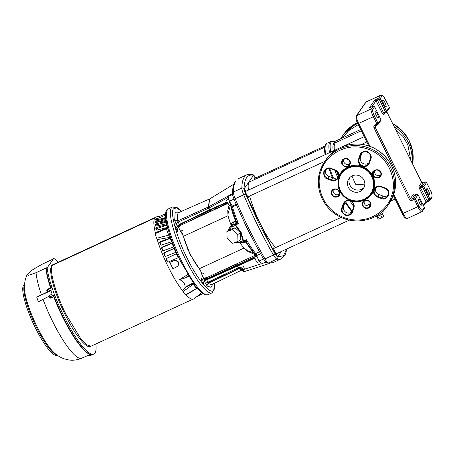 <?xml version="1.0" encoding="UTF-8"?>
<svg xmlns="http://www.w3.org/2000/svg" width="455" height="455" viewBox="0 0 455 455"><rect width="100%" height="100%" fill="white"/><g stroke="black" fill="none" stroke-linecap="round" stroke-linejoin="round"><path stroke-width="0.68" d="M181.505 211.308L176.546 207.81L173.526 208.839C169.709 211.973 177.194 238.932 187.301 258.451C196.964 278.972 211.467 296.194 213.759 289.858L214.669 283.169M208.134 294.658L205.734 295.028L200.962 292.275L194.842 285.319L180.771 261.648C170.42 241.65 162.719 214.055 166.541 210.648L168.526 208.828A47.263 10.078 65.2 0 0 181.704 261.255A47.263 10.078 65.2 0 0 208.134 294.658L212.036 292.855A47.263 10.078 65.2 0 1 185.606 259.458A47.263 10.078 65.2 0 1 172.428 207.025L177.524 207.81L181.642 211.251M246.161 191.14A3.572 0.762 65.2 0 0 245.512 190.764A3.572 0.762 65.2 0 0 246.508 194.723A3.572 0.762 65.2 0 0 248.504 197.248A3.572 0.762 65.2 0 0 248.635 196.509M255.147 178.235A3.572 0.762 65.2 0 0 254.504 177.854A3.572 0.762 65.2 0 0 254.59 179.554M274.359 248.202A3.572 0.762 65.2 0 0 273.711 247.821A3.572 0.762 65.2 0 0 274.706 251.786A3.572 0.762 65.2 0 0 276.708 254.311A3.572 0.762 65.2 0 0 276.839 253.571M209.601 198.949L179.037 212.394A39.619 8.452 65.2 0 0 177.609 220.925L208.162 207.082L209.766 198.863L208.526 206.9L208.999 208.032L228.347 197.322M175.988 223.735L174.692 220.283L177.609 220.925L179.31 224.406L177.257 226.067L175.988 223.735L178.042 222.074L208.902 208.083L209.783 209.71L208.162 207.082L232.477 193.665M261.278 263.763L243.072 269.661L244.403 271.578L269.758 263.365M254.908 257.621L237.425 265.606L237.425 265.083L237.243 265.692L237.447 266.147L254.993 258.133M237.55 266.101L237.425 265.606L237.447 266.147M176.455 229.911L175.613 226.562L177.302 228.694L178.15 232.05L176.455 229.911M201.957 281.508L201.116 278.153L202.805 280.291L203.647 283.647L201.957 281.508M208.458 206.94L208.999 208.032M232.977 187.699L233.466 185.509M241.44 268.808L242.282 269.832L242.981 269.462C241.912 267.699 240.604 267.079 239.057 267.597L239.609 268.53L241.44 268.808L242.299 269.815L238.591 268.774M239.057 267.597L238.158 267.921L237.379 266.175L206.706 279.836L208.43 283.289L238.699 268.871L239.609 268.53L240.934 269.303L241.895 269.218M209.596 209.795L210.21 210.028L209.527 209.829L179.31 224.406L179.566 224.713C178.462 225.39 178.121 226.351 178.548 227.602L177.257 226.067M238.955 268.604L242.293 269.792M242.145 269.542L240.934 269.303M238.158 267.921L205.45 283.346L204.318 280.82L206.706 279.836L206.667 278.807L206.314 277.664L203.686 278.17L206.667 278.807L237.402 264.85M182.324 233.478C181.989 233.694 181.403 233 180.572 231.402L178.679 227.574L180.499 225.43L179.896 224.645C178.798 225.299 178.388 226.271 178.679 227.574L178.548 227.602M200.245 270.253L190.11 254.413L182.677 234.7M242.282 269.826L212.24 284.341A39.619 8.452 65.2 0 1 208.43 283.289C207.309 283.954 206.911 284.893 207.224 286.104L205.45 283.346M204.318 280.82L203.647 278.386C204.363 279.444 205.336 279.768 206.57 279.353L237.243 265.692M203.647 278.386L201.798 274.348C201.013 272.676 200.712 271.578 200.894 271.049M182.796 230.071L180.572 231.402M201.798 274.348L204.022 273.017M421.916 205.956A3.845 0.819 65.2 0 0 420.869 201.975A3.845 0.819 65.2 0 0 418.611 199.04A3.845 0.819 65.2 0 0 418.532 199.108A3.845 0.819 65.2 0 0 419.584 203.095A3.845 0.819 65.2 0 0 421.836 206.024A3.845 0.819 65.2 0 0 421.916 205.956M429.622 194.894A3.845 0.819 65.2 0 0 428.576 190.907A3.845 0.819 65.2 0 0 426.318 187.978A3.845 0.819 65.2 0 0 426.238 188.046A3.845 0.819 65.2 0 0 427.285 192.027A3.845 0.819 65.2 0 0 429.543 194.962A3.845 0.819 65.2 0 0 429.622 194.894M386.113 106.862A3.845 0.819 65.2 0 0 385.066 102.881A3.845 0.819 65.2 0 0 382.814 99.946A3.845 0.819 65.2 0 0 382.735 100.015A3.845 0.819 65.2 0 0 383.781 104.002A3.845 0.819 65.2 0 0 386.033 106.931A3.845 0.819 65.2 0 0 386.113 106.862M378.412 117.925A3.845 0.819 65.2 0 0 377.36 113.943A3.845 0.819 65.2 0 0 375.108 111.009A3.845 0.819 65.2 0 0 375.028 111.077A3.845 0.819 65.2 0 0 376.075 115.064A3.845 0.819 65.2 0 0 378.333 117.993A3.845 0.819 65.2 0 0 378.412 117.925M418.06 194.683L424.367 207.452L422.445 210.216A1.098 1.064 34.9 0 1 422.371 211.296L424.299 208.532A1.098 1.064 -145.1 0 0 424.367 207.452L424.344 207.4M422.445 210.216C421.762 210.608 420.596 209.22 418.936 206.052L415.313 198.721L418.082 194.734A1.098 1.064 -145.1 0 0 416.626 194.205L413.851 198.192A1.098 1.064 34.9 0 1 415.313 198.721L412.23 200.291L411.9 199.091A1.098 1.064 34.9 0 1 410.444 198.562L413.22 194.581L413.919 195.104M426.534 182.518L426.562 182.569A1.098 1.064 -145.1 0 0 425.101 182.04L422.331 186.021A1.098 1.064 34.9 0 1 423.787 186.55L422.655 187.221L428.94 199.938L430.072 199.267A1.098 1.064 34.9 0 1 429.998 200.342L429.998 200.342A1.098 1.064 34.9 0 1 429.577 200.695L428.94 199.938L425.863 201.508L419.578 188.791L418.918 186.396L421.694 182.41L386.818 111.845M384.856 113.232L383.633 114.99L382.354 113.477L376.069 100.76A1.098 1.064 -145.1 0 0 374.613 100.237L378.822 97.99A1.098 1.064 34.9 0 1 380.278 98.519L379.151 99.19L385.436 111.907L386.562 111.236A1.098 1.064 34.9 0 1 386.488 112.311L386.488 112.311A1.098 1.064 34.9 0 1 386.073 112.664L389.264 108.33A1.098 1.064 -145.1 0 0 389.338 107.255L389.315 107.204M377.542 124.858L375.625 125.751L378.014 124.482L380.789 120.501A1.098 1.064 -145.1 0 0 380.863 119.42L378.088 123.402A1.098 1.064 34.9 0 1 378.014 124.482L378.014 124.482A1.098 1.064 34.9 0 1 377.599 124.835L376.962 124.073L378.088 123.402L374.465 116.07C372.912 112.749 372.309 110.548 372.651 109.473L374.579 106.709A1.098 1.064 -145.1 0 0 373.117 106.18L371.223 107.056M374.55 106.658L380.835 119.369M361.537 189.303A8.793 8.526 -145.1 0 0 364.023 187.545A8.793 8.526 -145.1 0 1 349.776 177.621A8.793 8.526 -145.1 0 0 361.537 189.303M351.925 176.028L355.537 184.218L364.785 184.872M372.469 171.865L372.816 172.616M373.595 175.215L373.794 178.064M375.688 216.307L376.109 216.586A3.845 0.466 -26.3 0 0 378.992 215.63A3.845 0.466 -26.3 0 0 382.991 213.185L383.116 211.353M380.403 213.213A4.8 0.58 -26.3 0 0 383.064 211.421L384.094 209.943M275.741 247.565A37.782 8.059 -114.8 0 1 249.67 196.031M248.458 190.076A37.782 8.059 -114.8 0 1 248.987 182.461A37.782 8.059 -114.8 0 1 249.772 181.773L324.597 147.244M377.786 216.153L379.191 218.992L378.168 219.088L376.876 216.478M379.191 218.992L383.798 216.489L382.433 213.731M380.59 214.834L382.007 217.695M276.509 253.697A2.958 0.631 -114.8 0 1 276.447 253.748A2.958 0.631 -114.8 0 1 274.712 251.496A2.958 0.631 -114.8 0 1 273.91 248.436A2.958 0.631 -114.8 0 1 273.973 248.379A2.958 0.631 -114.8 0 1 274.052 248.367M248.311 196.634A2.958 0.631 -114.8 0 1 248.248 196.691A2.958 0.631 -114.8 0 1 246.513 194.439A2.958 0.631 -114.8 0 1 245.706 191.373A2.958 0.631 -114.8 0 1 245.768 191.322A2.958 0.631 -114.8 0 1 245.848 191.31M254.737 179.48A2.958 0.631 -114.8 0 1 254.698 178.468A2.958 0.631 -114.8 0 1 254.76 178.411A2.958 0.631 -114.8 0 1 254.84 178.4M255.829 177.922A51.125 10.903 65.2 0 0 253.571 175.255L244.039 188.933A51.125 10.903 65.2 0 0 245.302 193.523L275.195 254.015A51.125 10.903 65.2 0 0 277.635 256.91L281.446 251.444M260.584 253.736L256.648 255.556L256.779 252.991L259.475 251.751M256.648 255.556L258.992 261.051L261.466 263.985L265.737 262.012M263.553 258.946L258.992 261.051M236.367 221.67L238.494 223.61L235.644 225.015L241.15 232.437L243.533 240.979L246.462 239.734L244.301 241.395M236.509 205L233.699 206.297L232.198 206.081L236.179 204.244M232.573 194.518L228.143 196.56L229.417 201.212L232.198 206.081M233.995 199.102L229.417 201.212M255.107 257.109A2.958 0.631 65.2 0 0 255.027 257.12A2.958 0.631 65.2 0 0 254.965 257.177A2.958 0.631 65.2 0 0 255.773 260.237A2.958 0.631 65.2 0 0 257.507 262.489A2.958 0.631 65.2 0 0 257.564 262.438M243.533 266.493L244.278 268.331M226.908 200.052A2.958 0.631 65.2 0 0 226.829 200.063A2.958 0.631 65.2 0 0 226.766 200.115A2.958 0.631 65.2 0 0 227.574 203.18A2.958 0.631 65.2 0 0 229.303 205.432A2.958 0.631 65.2 0 0 229.365 205.376M242.322 262.58L241.85 261.415M254.425 255.591L255.101 256.586L255.062 255.352L256.046 255.266M208.083 282.851L241.076 267.625M235.644 225.015L235.428 224.059L235.315 225.441L235.644 225.015M236.441 221.904L235.673 223.934L238.494 223.61A37.139 7.923 65.2 0 1 232.226 206.087M228.41 230.554L231.288 227.09L235.315 225.441L240.706 232.619L242.97 240.934L244.051 241.508M256.7 254.555A37.139 7.923 65.2 0 1 246.462 239.734L246.422 242.02L245.558 241.326L244.545 241.304M227.5 203.027L215.824 208.754L215.226 207.753M202.128 274.058L199.461 268.66C193.989 262.876 185.879 246.456 183.462 236.293L180.902 231.112M247.918 251.496L245.427 249.226L248.22 250.847L247.918 251.496L254.555 254.317L255.482 255.147L204.426 278.71M231.288 227.09L231.402 225.708L235.673 223.934L236.202 223.359L236.384 221.824L230.708 204.784M231.316 225.64L231.225 225.379C231.356 223.593 232.164 222.438 233.66 221.904L232.659 224.867L236.23 223.314M237.982 241.389L240.78 239.518L240.536 232.681L234.979 227.779L229.661 229.712L226.869 231.589L227.108 238.426L232.67 243.323L237.982 241.389L237.743 234.558L232.181 229.656L234.979 227.779M244.051 241.503L242.97 240.934L238.79 242.27L235.531 242.282M198.306 216.842L227.722 203.482M245.427 249.226L244.028 248.089A24.183 5.159 -114.8 0 1 240.064 242.794M199.461 268.66L244.028 248.089M231.225 225.379A24.183 5.159 -114.8 0 1 228.029 215.721L227.733 210.659L229.047 205.37M183.462 236.293L228.029 215.721M229.553 202.68L178.496 226.243M254.555 254.317L254.595 253.389L248.22 250.847M236.475 221.466L235.605 221.215A32.299 6.888 -114.8 0 1 230.571 204.847M236.424 222.944L235.662 223.797M227.762 230.986L230.475 226.203L232.659 224.867L230.327 226.306M233.66 221.904L235.605 221.215L236.008 223.359M240.536 232.681L237.743 234.558M232.181 229.656L226.869 231.589M242.902 241.889L243.92 242.651L241.213 242.43M252.974 251.814A32.299 6.888 -114.8 0 1 245.927 242.094L245.501 241.309M246.559 241.872L243.92 242.651M230.548 204.733L228 213.958M228.581 211.114L227.733 210.659M375.79 187.818A5.221 5.062 -145.1 0 0 378.964 194.581L377.656 196.463A5.221 5.062 34.9 0 1 375.022 188.683A5.221 5.062 34.9 0 1 380.943 186.863L381.057 186.476C377.673 185.629 375.261 186.743 373.817 189.815L373.669 190.218C371.286 198.824 358.716 204.443 350.373 200.632C340.078 195.758 336.2 187.921 338.753 177.12L338.895 176.716C341.284 168.111 353.853 162.492 362.191 166.302C372.491 171.177 376.365 179.014 373.817 189.815C373.06 192.988 374.158 195.371 377.104 196.958L381.529 198.573L383.093 196.077A5.221 5.062 -145.1 0 0 388.257 195.127M321.128 171.04L321.219 170.767C323.289 160.2 341.944 140.282 367.959 149.081C393.666 158.778 396.225 186.283 391.442 195.883L391.346 196.162C389.281 206.729 370.626 226.653 344.611 217.854C318.898 208.151 316.344 180.646 321.122 171.052L321.128 171.04M364.381 186.675A8.793 8.526 -145.1 0 0 348.917 178.661A8.793 8.526 -145.1 0 0 352.267 191.293A8.793 8.526 -145.1 0 0 364.381 186.675M325.769 169.709A5.221 5.062 -145.1 0 0 328.948 176.472L333.071 177.962A5.221 5.062 -145.1 0 0 338.241 177.012M361.97 153.005A5.221 5.062 -145.1 0 0 361.896 153.193L360.508 157.231A5.221 5.062 -145.1 0 0 368.92 162.856M378.964 194.581L383.093 196.077M333.293 189.889A3.845 3.731 -145.1 0 0 339.299 194.069M364.284 201.11A3.845 3.731 -145.1 0 0 370.29 205.296M374.732 170.762A3.845 3.731 -145.1 0 0 380.738 174.948M343.741 159.54A3.845 3.731 -145.1 0 0 349.747 163.726M345.106 201.98A5.221 5.062 -145.1 0 0 345.038 202.168L343.644 206.212A5.221 5.062 -145.1 0 0 352.062 211.831M47.519 289.386L47.456 289.994A53.235 11.352 65.2 0 0 47.894 291.291L47.337 292.019L36.718 297.104L51.091 290.631M46.91 290.796A1.098 0.489 -18.5 0 1 46.848 290.694A1.098 0.489 -18.5 0 1 47.456 289.994L52.029 287.714A53.417 11.392 65.2 0 0 54.56 294.8L54.754 295.25L53.77 295.704A53.269 11.364 65.2 0 0 63.012 316.851A53.269 11.364 65.2 0 0 92.723 354.53L93.736 354.109A53.309 11.369 65.2 0 0 94.196 353.848L89.59 355.873L94.322 353.893M52.399 265.419L54.111 264.634A44.994 9.595 65.2 0 1 54.219 264.457L154.689 218.093L54.219 264.457A44.994 9.595 65.2 0 1 54.338 264.298L52.632 265.089A44.999 9.6 65.2 0 0 52.399 265.419C49.003 270.06 55.47 293.339 65.992 314.348L80.671 338.577L86.854 344.924L91.159 346.141L90.329 346.528A44.999 9.6 65.2 0 1 65.167 314.729A44.999 9.6 65.2 0 1 52.621 264.81L53.445 264.429M186.948 246.661A5.466 1.166 65.2 0 0 186.971 247.435M190.725 255.573A5.466 1.166 65.2 0 0 191.299 256.091M187.363 247.674A5.193 1.109 65.2 0 0 187.858 249.522M189.718 253.543A5.193 1.109 65.2 0 0 190.799 255.118M187.972 249.101A4.254 0.904 65.2 0 0 190.105 253.731M193.802 283.892L193.483 283.454M165.825 218.025L155.365 219.941A44.823 9.561 -114.8 0 1 155.553 219.048L158.949 217.934A44.061 9.396 -114.8 0 1 159.449 216.921A44.061 9.396 -114.8 0 1 160.12 216.256L157.134 216.773A44.823 9.561 -114.8 0 1 157.584 216.631A44.823 9.561 -114.8 0 1 157.686 216.614L158.556 216.529M163.021 230.224L155.4 233.557L155.314 232.721A45.142 9.629 -114.8 0 1 154.831 217.871A45.142 9.629 -114.8 0 1 156.23 216.904L157.584 216.631M155.314 232.721L167.662 227.642L167.133 228.643M156.167 229.911L156.895 230.082L167.611 227.415M156.27 230.008L156.111 229.781A44.823 9.561 -114.8 0 1 155.798 228.126L156.412 227.494L157.038 228.399L156.44 229.053L155.798 228.126M167.07 224.514L156.412 227.494M155.496 225.964L156.207 226.112L166.939 223.632M155.576 226.044L155.462 225.862A44.823 9.561 -114.8 0 1 155.314 224.446L155.974 223.9L156.617 224.924L155.974 225.498L155.314 224.446M166.678 221.158L155.974 223.9M155.235 222.637L166.638 220.425M155.292 222.7L155.212 222.563A44.823 9.561 -114.8 0 1 155.229 221.414L155.934 220.954L156.583 222.074L155.889 222.563L155.229 221.414M165.882 218.599L155.934 220.954M155.4 233.557A5.437 1.16 65.2 0 0 156.696 238.278L168.907 235.116A2.201 0.853 -30 0 0 169.687 234.649M196.981 288.538A4.755 1.012 -114.8 0 1 196.89 288.618A4.755 1.012 -114.8 0 1 194.222 285.268A4.755 1.012 -114.8 0 1 193.631 283.965L183.052 291.61A5.437 1.16 65.2 0 0 185.56 294.59L187.204 293.737M202.788 293.731A3.299 0.398 153.7 0 1 200.746 294.812L196.514 296.808L201.599 292.827M171.524 241.787A41.445 8.838 -114.8 0 1 170.341 238.329L160.615 242.191L160.16 243.038L159.642 242.572A44.823 9.561 65.2 0 0 160.387 244.75L160.877 245.16M160.16 243.038A43.384 9.254 65.2 0 0 160.888 245.16M173.503 247.037A41.445 8.838 -114.8 0 1 172.081 243.323L162.452 247.418L162.031 248.311L161.582 248.02A44.823 9.561 65.2 0 0 162.446 250.284L162.987 250.705M162.031 248.311A43.384 9.254 65.2 0 0 162.884 250.529M175.721 252.394A41.445 8.838 -114.8 0 1 174.089 248.504L164.562 252.832L164.181 253.754A43.384 9.254 65.2 0 0 165.131 256.023L165.483 256.381M164.181 253.754L163.794 253.645A44.823 9.561 65.2 0 0 164.767 255.955L165.131 256.023M178.138 257.763A41.445 8.838 -114.8 0 1 176.324 253.776L166.905 258.332L166.251 259.35A44.823 9.561 65.2 0 0 167.304 261.659L168.526 261.892M166.553 259.276A43.384 9.254 65.2 0 0 167.582 261.54M156.031 226.141A43.384 9.254 -114.8 0 1 155.974 225.498M156.634 230.111A43.384 9.254 -114.8 0 1 156.44 229.053M196.52 296.808L194.012 298.77A45.142 9.629 -114.8 0 1 186.032 294.874L185.56 294.59M183.052 291.61L182.364 290.523A45.142 9.629 -114.8 0 1 157.208 239.62L156.696 238.278M157.692 216.699L157.146 216.79M165.774 217.473L157.168 219.816M165.978 219.367L156.583 222.074M166.581 221.892L156.617 224.924M167.383 227.472A41.445 8.838 -114.8 0 1 166.968 225.191L157.038 228.399M159.642 242.572L160.114 241.736L160.615 242.191M172.57 242.856L172.28 242.97A42.173 8.992 -114.8 0 1 171.814 241.696L161.286 245.137L160.575 245.012M170.341 238.329L170.864 238.164M174.646 248.106L174.322 248.242A42.173 8.992 -114.8 0 1 173.793 246.929L163.368 250.671L162.446 250.284L162.742 250.62M172.081 243.323L172.667 243.118M161.582 248.02L162.008 247.133L162.452 247.418M164.767 255.955L165.296 256.37M174.089 248.504L174.703 248.254M163.794 253.645L164.192 252.724L164.562 252.832M167.304 261.659L168.248 262.012M176.324 253.776L176.944 253.481M166.251 259.35L166.905 258.332M158.949 217.934L160.12 216.256M185.776 286.906L185.964 287.15L184.963 287.81L186.533 286.377L193.125 282.947M193.506 283.476L185.964 287.15L182.364 290.523M195.007 289.613L186.032 294.874M188.461 275.747L184.565 278.159L188.762 276.242M184.565 278.159L179.475 279.654L187.904 274.433M170.739 237.806L170.506 237.885A42.173 8.992 -114.8 0 1 170.312 237.305L168.907 235.116A4.783 1.018 -114.8 0 1 166.86 228.74A4.783 1.018 -114.8 0 1 166.968 228.649L163.015 230.224M170.54 237.231A2.201 1.052 -17.9 0 0 170.312 237.305L157.208 239.62M179.475 279.654C183.593 281.287 185.424 284.005 184.963 287.81M168.253 262.006L178.832 257.467M176.927 253.446L166.61 258.406M165.705 256.33L176.358 252.15M174.322 248.242L164.192 252.724M172.28 242.97L162.008 247.133M170.506 237.885L160.114 241.736M169.772 262.393L174.254 260.544L178.093 261.471L178.053 265.663A3.299 3.196 -145.1 0 0 174.1 260.755L169.772 262.393L172.957 268.837L176.995 266.613A3.299 3.196 -145.1 0 0 178.053 265.663M160.262 216.102L158.528 216.455M173.793 246.929L174.123 246.82M171.814 241.696L172.098 241.611M165.739 213.713L159.932 216.25M158.585 218.184L165.677 215.039M52.723 265.271L53.451 264.435L155.132 217.507M53.389 258.901L41.832 264.4L31.372 270.498L27.402 274.257L28.472 275.355L36.036 272.721L47.508 267.347L46.165 268.359L47.144 267.87L53.753 258.377L51.995 259.566M45.875 268.342L46.165 268.359A53.269 11.364 65.2 0 0 50.96 287.827L50.55 287.799A52.723 11.244 -114.8 0 1 45.887 268.456M50.96 287.827L51.933 287.344L52.029 287.714M50.829 290.421L50.448 290.125L47.894 291.291M50.767 290.244A53.349 11.381 -114.8 0 0 52.092 293.958L49.419 295.574A53.235 11.352 65.2 0 0 49.925 296.922L50.624 298.088A1.098 0.978 130 0 1 49.35 297.633M89.59 355.873A1.098 1.098 0 0 1 88.179 355.349L89.004 355.11L89.59 355.873A1.098 1.075 -127.9 0 1 88.219 355.372M53.855 296.7L50.67 298.127L49.345 297.593M49.635 297.997L49.601 297.974A1.098 1.098 0 0 1 49.282 297.519A1.098 0.341 159.3 0 0 49.333 297.581M54.56 294.8L49.925 296.922A1.098 0.341 159.3 0 0 49.282 297.519L48.804 296.239L49.419 295.574M50.539 287.799L47.4 289.363A1.098 1.098 0 0 0 46.848 290.694L47.326 292.008M53.65 296.489L62.614 316.976A52.723 11.244 -114.8 0 1 53.65 296.489L53.77 295.704M94.196 353.848L94.333 353.888A53.417 11.392 65.2 0 0 95.47 352.25L95.47 352.022A53.309 11.369 65.2 0 0 95.863 343.969M48.873 296.33L38.385 301.79A51.17 10.914 -114.8 0 1 36.718 297.104M58.155 262.262A53.309 11.369 65.2 0 0 53.753 258.377M47.144 267.87A53.309 11.369 65.2 0 0 51.933 287.344M54.754 295.25A53.309 11.369 65.2 0 0 64.001 316.401A53.309 11.369 65.2 0 0 93.736 354.109M24.542 284.352L24.411 284.415A39.022 8.321 65.2 0 0 35.291 327.697A39.022 8.321 65.2 0 0 57.114 355.275L57.245 355.213M286.61 249.061L283.471 255.727L277.755 256.904C277.067 256.683 276.134 255.573 274.957 253.577L259.555 224.764L245.512 194.006L234.046 199.233C231.999 193.705 232.727 194.876 232.471 193.29C232.545 188.063 233.5 184.082 235.332 181.34L235.957 180.811C234.342 183.143 233.478 186.88 233.358 192.01L241.844 188.097A1.649 1.479 1.3 0 1 244.068 188.734C244.363 178.519 247.492 174.026 253.452 175.26L255.846 177.911M265.976 262.245L263.496 263.047M245.512 194.006L244.068 188.734M255.892 177.888L253.731 175.095L252.354 174.328L246.934 174.731A119.807 25.554 65.2 0 0 241.844 188.097A8.793 1.877 65.2 0 0 243.624 194.581A119.807 25.554 65.2 0 0 273.478 254.988A1.649 0.643 -30.1 0 0 274.957 253.577M232.471 193.29L233.358 192.01A8.793 1.877 65.2 0 0 235.138 198.494A119.807 25.554 65.2 0 0 264.992 258.901L273.478 254.988A8.793 1.877 65.2 0 0 276.924 259.077A1.649 1.587 -77.2 0 0 277.755 256.904M267.443 263.098L272.869 262.694L267.443 263.098C266.778 263.337 265.493 261.972 263.582 258.997L264.992 258.901A8.793 1.877 65.2 0 0 268.439 262.996L276.924 259.077A119.807 25.554 65.2 0 0 281.349 258.781L285.092 255.073L286.957 248.902M252.354 174.328A1.649 1.587 102.8 0 1 253.452 175.26M227.221 202.384L210.068 210.005L209.783 209.71L227.085 202.026M239 268.746L237.527 265.561M244.403 271.578C243.743 271.936 243.067 271.419 242.373 270.031L242.981 269.462M210.068 210.005L209.698 209.749M210.915 210.756L210.312 209.977L227.273 202.503M241.508 268.86L239.853 268.695M237.516 264.799L256.705 255.886M185.742 222.899L210.813 210.807L210.21 210.028L179.566 224.713L209.789 210.136M174.692 220.283L175.198 212.212L179.697 212.104M212.889 284.028L211.04 287.31L207.224 286.104M237.072 263.934L217.57 272.642M371.923 106.72L376.069 100.76L379.151 99.19L378.822 97.99L380.75 95.226L366.121 101.977A1.098 1.064 -145.1 0 0 365.706 102.324L366.269 101.846A7.144 1.524 65.2 0 0 366.121 101.977L356.566 115.695A7.144 1.524 65.2 0 0 358.711 123.487L370.063 146.459M376.376 125.404L375.153 127.161L374.027 127.832C373.566 126.592 373.891 125.643 375.011 124.977L376.962 124.073L373.333 116.742L357.875 123.754C356.293 121.058 355.719 118.493 356.151 116.042A1.098 1.064 34.9 0 1 356.566 115.695L371.195 108.944L373.174 106.151M382.206 95.755C382.888 95.362 384.054 96.75 385.715 99.918L389.338 107.255L386.562 111.236L380.278 98.519L382.206 95.755A1.098 1.064 -145.1 0 0 380.75 95.226A7.144 1.524 -114.8 0 1 380.898 95.095L366.269 101.846M393.746 194.382L403.181 213.475A7.144 1.524 65.2 0 0 407.179 218.525L405.291 218.093C404.387 217.063 404.632 217.894 402.351 213.742L417.809 206.724L413.851 198.192L411.9 199.091L414.676 195.11L416.626 194.205L418.094 194.7L424.378 207.417L424.299 208.532M402.362 213.702L393.348 195.519M407.179 218.525L421.802 211.774A7.144 1.524 -114.8 0 1 417.809 206.724L418.936 206.052M368.891 146.044L357.886 123.72M374.613 100.237L369.528 107.534L371.172 107.079M374.465 116.07L373.333 116.742A7.144 1.524 -114.8 0 1 371.195 108.944A1.098 1.064 34.9 0 1 372.651 109.473M374.027 127.832L409.318 199.233C410.023 200.354 410.996 200.706 412.23 200.291M425.374 202.936L427.632 201.593L420.71 188.12L422.655 187.221L422.331 186.021L420.38 186.92A1.098 1.064 34.9 0 1 418.918 186.396M429.526 200.718L427.632 201.593M426.562 182.569L430.185 189.906C431.738 193.227 432.341 195.423 432 196.497L430.072 199.267L423.787 186.55L426.562 182.569M425.715 202.674L429.554 200.712L431.926 197.578A1.098 1.064 -145.1 0 0 432 196.497M386.835 111.822L421.705 182.375L423.15 182.938A1.098 1.064 -145.1 0 1 421.694 182.41L421.671 182.358M419.578 188.791L420.71 188.12L420.38 186.92L423.15 182.938L425.101 182.04L423.207 182.916M431.926 197.578C432.324 194.916 431.744 192.346 430.197 189.866L426.574 182.529L425.158 182.017M369.528 107.534A1.098 1.064 34.9 0 1 370.211 107.46M382.354 113.477L383.485 112.806L384.1 113.585L386.05 112.681L385.436 111.907L383.485 112.806L376.871 98.894M409.318 199.233L410.444 198.562L375.153 127.161A1.098 1.064 34.9 0 1 375.597 125.756M375.227 126.081L375.625 125.751L375.011 124.977M423.571 205.774L425.789 202.589A1.098 1.064 -145.1 0 0 425.863 201.508L423.286 205.205M384.071 113.591A1.098 1.064 -145.1 0 0 383.701 113.915L386.022 112.686M416.683 194.183L414.676 195.11A1.098 1.064 34.9 0 1 413.22 194.581M383.701 113.915A1.098 1.064 -145.1 0 0 383.633 114.99M414.727 195.081L413.902 195.161M361.344 130.773L335.779 142.569A37.344 7.962 65.2 0 0 334.999 143.245A37.344 7.962 65.2 0 0 334.431 150.406M333.231 150.958A37.828 8.071 -114.8 0 1 333.754 143.291A37.828 8.071 -114.8 0 1 335.909 142.506M335.972 142.478L333.907 141.664A39.909 8.514 65.2 0 0 330.99 142.29A39.909 8.514 65.2 0 0 330.722 152.118M336.399 170.978A39.909 8.514 65.2 0 0 338.492 176.136M352.534 202.617A39.909 8.514 65.2 0 0 353.165 203.539M333.907 141.664L330.58 141.607A40.393 8.617 65.2 0 0 329.744 142.341A40.393 8.617 65.2 0 0 329.539 152.658M334.749 170.153A40.393 8.617 65.2 0 0 337.695 177.433M325.063 154.728L324.569 151.032L324.665 146.783L326.798 143.353A40.393 8.617 65.2 0 0 325.962 144.081A40.393 8.617 65.2 0 0 325.757 154.404M329.721 168.487A40.393 8.617 65.2 0 0 333.447 178.081M345.516 201.656A40.393 8.617 65.2 0 0 352.284 211.2M349.94 200.934A40.393 8.617 65.2 0 0 353.762 206.524M251.587 236.953A37.299 7.957 -114.8 0 1 247.645 229.462A37.299 7.957 -114.8 0 1 243.675 220.846M255.42 255.027A2.855 0.347 153.7 0 1 255.704 254.925M235.969 223.433L235.718 221.221M238.79 242.27L239.745 242.896L243.925 241.565M411.934 162.6A38.47 37.293 -145.1 0 0 394.161 126.638M357.749 123.493A38.47 37.293 -145.1 0 0 342.439 136.034A38.47 37.293 -145.1 0 0 340.727 138.741L343.519 134.487L357.346 122.622A38.47 37.293 -145.1 0 0 343.514 134.487M342.484 137.928L348.701 130.682L358.295 124.596M395.372 129.101L402.88 136.392L407.799 144.673L410.837 160.387M412.617 163.982A38.47 37.293 -145.1 0 0 392.631 123.544M339.328 177.04A18.137 17.58 -145.1 0 0 348.058 199.165A18.137 17.58 -145.1 0 0 371.087 193.944A18.137 17.58 -145.1 0 0 373.083 190.133A18.137 17.58 -145.1 0 0 364.358 167.992A18.137 17.58 -145.1 0 0 341.324 173.213A18.137 17.58 -145.1 0 0 339.333 177.023M339.766 177.331C340.875 172.377 349.821 163.299 361.884 167.605C373.811 172.297 374.914 185.145 372.628 189.661L372.491 190.042C371.388 195.002 362.436 204.079 350.373 199.773C338.446 195.076 337.348 182.227 339.629 177.712L339.766 177.331M339.692 194.524C340.545 192.727 339.686 190.901 337.11 189.047C333.987 188.597 332.139 189.325 331.558 191.237L331.439 191.532C330.58 193.329 331.445 195.155 334.021 197.009C337.138 197.459 338.992 196.731 339.572 194.825L339.692 194.524M332.133 191.35A3.845 3.731 34.9 0 1 337.331 189.593A3.845 3.731 34.9 0 1 339.151 194.49L338.799 195.115A3.845 3.731 34.9 0 1 332.133 191.35M370.683 205.745C371.536 203.948 370.677 202.122 368.101 200.274C364.978 199.819 363.13 200.547 362.55 202.458L362.43 202.759C361.571 204.557 362.436 206.377 365.012 208.231C368.135 208.68 369.983 207.952 370.563 206.047L370.683 205.745M363.124 202.572A3.845 3.731 34.9 0 1 368.322 200.814A3.845 3.731 34.9 0 1 369.79 206.337A3.845 3.731 34.9 0 1 363.124 202.572M381.131 175.397C381.984 173.6 381.125 171.78 378.549 169.925C375.426 169.476 373.578 170.204 372.992 172.109L372.878 172.411C372.019 174.208 372.878 176.034 375.46 177.882C378.577 178.337 380.431 177.609 381.011 175.698L381.131 175.397M373.572 172.223A3.845 3.731 34.9 0 1 378.77 170.466A3.845 3.731 34.9 0 1 380.238 175.994A3.845 3.731 34.9 0 1 373.572 172.223M350.134 164.175C350.993 162.378 350.134 160.552 347.557 158.704C344.435 158.249 342.581 158.983 342.001 160.888L341.887 161.189C341.028 162.987 341.887 164.807 344.463 166.661C347.586 167.11 349.44 166.382 350.02 164.477L350.134 164.175M342.581 161.002A3.845 3.731 34.9 0 1 347.779 159.244A3.845 3.731 34.9 0 1 349.247 164.773A3.845 3.731 34.9 0 1 342.581 161.002M325.951 159.711A38.47 37.293 34.9 0 1 374.277 148.353A38.47 37.293 34.9 0 1 393.706 194.49A38.47 37.293 34.9 0 1 393.609 194.768A38.47 37.293 34.9 0 1 389.082 203.686L388.007 205.233A38.47 37.293 34.9 0 0 392.534 196.315A38.47 37.293 34.9 0 0 392.631 196.025A38.47 37.293 34.9 0 0 373.191 149.9A38.47 37.293 34.9 0 0 324.87 161.258L325.951 159.711C336.819 143.211 361.793 138.951 378.367 150.736C392.568 159.989 399.223 178.917 393.712 194.473L389.082 203.686M320.246 170.466A38.47 37.293 34.9 0 1 320.343 170.176A38.47 37.293 34.9 0 1 324.87 161.258L320.235 170.483C314.65 186.254 321.594 205.461 336.16 214.589C352.739 225.93 377.258 221.522 388.007 205.233M337.701 178.03C339.362 174.674 338.48 172.087 335.051 170.261L335.068 170.25A5.221 5.062 34.9 0 1 337.701 178.03A5.221 5.062 34.9 0 1 331.763 179.844L333.071 177.962M387.717 196.145C389.378 192.789 388.496 190.196 385.072 188.376L385.072 188.376A5.221 5.062 34.9 0 1 387.717 196.145A5.221 5.062 34.9 0 1 381.779 197.953L377.656 196.463L377.405 197.078M370.381 158.641L368.994 162.662A5.221 5.062 34.9 0 1 361.805 165.404A5.221 5.062 34.9 0 1 359.194 159.113L360.508 157.231M361.896 153.193L360.587 155.075L359.194 159.113L358.603 159.04C357.846 162.361 359.046 164.778 362.191 166.302C365.422 167.139 367.799 166.12 369.323 163.248L370.825 158.92L370.387 158.624A5.221 5.062 34.9 0 0 361.202 153.864C364.165 149.012 372.554 153.363 370.381 158.63L368.988 162.668L369.432 162.958M368.994 162.662L368.379 163.874M361.202 153.864A5.221 5.062 34.9 0 0 360.587 155.075L359.996 155.001L358.603 159.04M370.825 158.92C371.962 156.554 370.814 154.148 367.384 151.714C363.238 151.174 360.815 152.169 360.104 154.706L359.996 155.001M328.948 176.472L327.64 178.349L331.763 179.844L331.513 180.459C334.891 181.306 337.309 180.191 338.753 177.12C339.504 173.946 338.406 171.563 335.46 169.971L331.035 168.361L330.927 168.771L335.051 170.244L335.164 169.857M331.035 168.361C328.612 167.167 326.212 168.231 323.852 171.558C323.425 175.641 324.506 178.07 327.088 178.849L327.39 178.963L327.64 178.349A5.221 5.062 34.9 0 1 325.007 170.568A5.221 5.062 34.9 0 1 330.939 168.754M327.39 178.963L331.513 180.459M381.529 198.573C383.957 199.768 386.352 198.698 388.718 195.377C389.144 191.293 388.064 188.859 385.476 188.086L385.072 188.376L380.96 186.868M381.057 186.476L385.18 187.966M339.146 194.501A3.845 3.731 34.9 0 1 338.799 195.115M345.038 202.168L343.73 204.05A5.221 5.062 34.9 0 1 350.919 201.309A5.221 5.062 34.9 0 1 353.524 207.599L353.962 207.895C354.718 204.574 353.524 202.151 350.373 200.632C347.142 199.796 344.765 200.809 343.246 203.681L341.745 208.015L342.336 208.089L343.644 206.212M352.13 211.655A5.221 5.062 34.9 0 1 351.522 212.849L353.518 207.617M351.522 212.849A5.221 5.062 34.9 0 1 342.336 208.089L343.73 204.05L343.133 203.976M341.745 208.015C340.607 210.381 341.756 212.781 345.186 215.221C349.326 215.761 351.755 214.76 352.46 212.229L353.962 207.895M344.344 202.839C347.301 197.988 355.691 202.338 353.518 207.605L352.13 211.643L352.574 211.933M200.28 293.862L200.746 294.812M156.082 220.038L155.553 219.048M156.31 218.679L156.941 219.862M176.591 253.606A42.173 8.992 -114.8 0 1 176.017 252.28M89.555 354.166A52.723 11.244 -114.8 0 1 62.631 316.981M88.953 355.008L90.261 354.587M53.787 296.637L50.67 298.127M56.773 354.872A39.022 8.321 -114.8 0 1 36.377 327.196A39.022 8.321 -114.8 0 1 24.496 284.932M27.402 274.257C25.332 278.079 24.342 282.777 24.433 288.345A39.636 8.452 65.2 0 0 37.168 326.917A39.636 8.452 65.2 0 0 54.139 352.705C56.812 355.258 60.134 357.294 64.109 358.813L68.637 359.939C73.084 360.605 77.424 360.03 81.655 358.221L90.056 354.525M42.997 299.214A51.984 11.085 65.2 0 0 52.626 321.469A51.984 11.085 65.2 0 0 81.655 358.221M36.036 272.721A51.984 11.085 65.2 0 0 41.388 294.698M281.349 258.781L272.869 262.694M246.934 174.731L238.448 178.644M263.582 258.997C252.826 240.371 242.981 220.447 234.046 199.233M209.761 198.869L233.904 184.156M200.12 269.997L190.144 254.425L182.768 234.882M214.8 283.107L214.754 288.419L212.036 292.855M168.526 208.828L172.428 207.025M356.151 116.042L365.706 102.324M421.802 211.774L422.371 211.296M389.264 108.33L389.349 107.215L383.497 96.267L380.898 95.095M380.789 120.501L380.875 119.386L374.59 106.669L373.14 106.157L370.097 107.516M328.817 168.458L332.349 177.7M326.798 143.353L330.58 141.607M351.96 211.922L344.975 202.356M339.43 192.732L338.076 190.11M395.071 199.006L390.794 200.979M349.389 220.089L276.447 253.748M366.866 141.949L361.668 144.349M324.796 161.36L248.248 196.691M370.415 203.868L366.468 205.694M341.187 217.359L273.973 248.379M364.245 136.642L343.076 146.413M338.247 148.643L245.768 191.322M360.724 129.51L334.169 141.767M324.819 146.083L254.76 178.411M259.447 261.597L257.507 262.489M231.299 204.511L229.303 205.432M256.938 256.239L255.027 257.12M245.541 241.321L254.902 254.083L256.842 256.006M228.848 199.131L226.829 200.063M245.558 241.326L244.432 241.355M234.78 242.555L239.745 242.896M392.602 123.493L402.26 130.818L409.221 140.686L412.793 152.118L412.622 163.993M341.324 173.213L339.328 177.029C331.257 195.44 360.57 211.052 371.087 193.944M332.486 190.719C334.749 187.011 341.108 190.611 339.146 194.495M363.477 201.94C365.74 198.232 372.105 201.832 370.137 205.717L369.79 206.337M373.925 171.598C376.188 167.884 382.547 171.484 380.585 175.368L380.238 175.994M342.933 160.37C345.197 156.662 351.556 160.262 349.594 164.147L349.247 164.773M335.051 170.261L330.927 168.771C328.499 168.049 326.525 168.646 325.007 170.568M375.022 188.683C376.541 186.76 378.514 186.158 380.943 186.88L385.072 188.376M192.84 299.219L91.159 346.141M187.09 293.799L197.533 288.049M166.968 228.649L167.304 228.615M62.614 316.976C70.468 332.668 77.777 343.912 84.539 350.714C90.784 356.089 90.477 354.547 92.723 354.53M45.847 268.422C46.444 273.654 48.008 280.115 50.533 287.805"/></g></svg>
